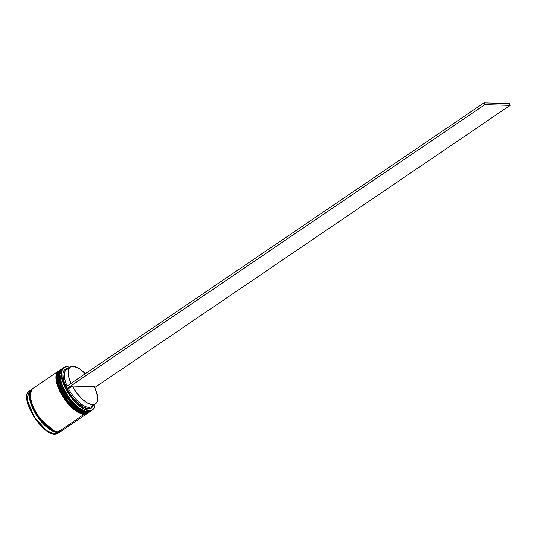 <?xml version="1.0" encoding="UTF-8"?>
<svg xmlns="http://www.w3.org/2000/svg" width="537" height="537" viewBox="0 0 537 537"><rect width="100%" height="100%" fill="white"/><g stroke="black" fill="none" stroke-linecap="round" stroke-linejoin="round"><path stroke-width="0.81" d="M90.518 411.214L90.082 411.564A25.615 10.7 55.8 0 1 90.008 411.617L86.833 412.45A25.615 10.7 55.8 0 0 90.008 411.617L90.162 411.51A25.615 10.7 -124.2 0 1 86.987 412.349A0.618 0.537 -88.3 0 0 87.236 411.671A0.618 0.537 91.7 0 1 86.987 412.349L90.599 411.167M87.142 412.188L88.746 411.691M61.299 369.194A25.615 10.7 55.8 0 0 61.218 369.241A25.615 10.7 55.8 0 0 64.749 393.285A25.615 10.7 55.8 0 0 86.833 412.45L86.833 412.45A0.618 0.537 91.7 0 1 86.235 412.409M58.687 375.296L59.567 382.19L60.916 386.204L65.192 394.588L70.978 402.388L65.192 394.588L60.916 386.204L59.567 382.19L58.687 375.296M77.402 408.415L74.173 405.69L80.55 410.463L83.98 411.899L77.261 408.308L68.179 398.951L60.661 385.526L58.734 374.739M86.987 412.349A25.615 10.7 -124.2 0 1 64.903 393.178A25.615 10.7 -124.2 0 1 61.372 369.141A25.615 10.7 -124.2 0 1 61.856 368.852L61.372 369.141L59.01 377.665L66.38 395.547L78.838 408.986L86.987 412.349M84.745 411.08L78.483 407.684L75.254 404.958L69.025 397.91L63.896 389.654L61.997 385.472L59.889 377.773L59.782 374.329M86.538 412.537A0.618 0.537 -88.3 0 0 86.833 412.45L78.684 409.093L66.226 395.648L58.855 377.773L61.372 369.141M85.061 411.167L78.335 407.576L69.26 398.219L61.735 384.794L59.815 374.007A24.997 10.445 -124.2 0 0 67.588 395.883A24.997 10.445 -124.2 0 0 85.061 411.167A24.997 10.445 55.8 0 1 84.725 411.073A24.997 10.445 55.8 0 1 67.588 395.883A24.997 10.445 55.8 0 1 59.782 374.349L59.835 373.651A25.615 10.7 -124.2 0 1 63.037 368.107M58.989 370.765A25.615 10.7 55.8 0 0 58.909 370.812A25.615 10.7 55.8 0 0 62.44 394.856A25.615 10.7 55.8 0 0 84.524 414.02A25.615 10.7 55.8 0 0 87.692 413.188L84.678 413.913A0.618 0.537 -88.3 0 0 84.927 413.242A0.618 0.537 91.7 0 1 84.678 413.913L87.846 413.081A25.615 10.7 -124.2 0 1 84.678 413.913L84.524 414.02A0.618 0.537 91.7 0 1 83.926 413.98M84.235 414.108C70.696 414.853 47.847 376.846 58.909 370.812L56.546 379.344L63.916 397.219L76.375 410.664L84.524 414.02A0.618 0.537 -88.3 0 1 84.228 414.108L87.692 413.188A25.615 10.7 55.8 0 0 87.773 413.134M56.378 376.867L57.258 383.76L60.506 391.956L65.635 400.206L68.669 403.958L65.635 400.206L60.506 391.956L57.258 383.76L56.378 376.867M75.093 409.986L71.864 407.261L78.241 412.033L81.671 413.47L74.952 409.879L65.87 400.521L58.345 387.096L56.425 376.309M84.678 413.913A25.615 10.7 -124.2 0 1 62.594 394.749A25.615 10.7 -124.2 0 1 59.063 370.711A25.615 10.7 -124.2 0 1 59.547 370.423L59.063 370.711L56.7 379.236L64.071 397.118L76.529 410.557L84.678 413.913M89.142 412.174A25.615 10.7 -124.2 0 1 85.598 413.289A25.615 10.7 -124.2 0 1 83.087 412.846A25.615 10.7 -124.2 0 1 65.527 397.279A25.615 10.7 -124.2 0 1 57.526 375.222L57.472 375.92A24.997 10.445 55.8 0 0 65.279 397.454A24.997 10.445 55.8 0 0 82.416 412.644L79.315 411.302L72.938 406.529L69.75 403.227L63.957 395.427L61.587 391.225L58.332 383.029L57.472 375.9M82.752 412.738L76.026 409.14L66.95 399.783L59.426 386.365L57.506 375.578A24.997 10.445 -124.2 0 0 65.279 397.454A24.997 10.445 -124.2 0 0 82.752 412.738A24.997 10.445 55.8 0 1 82.416 412.644L83.087 412.846M60.513 431.526L57.378 432.345A0.51 0.443 91.7 0 1 57.372 431.842A0.51 0.443 -88.3 0 0 57.378 432.345L49.276 429.009L36.878 415.651L29.522 397.85L31.844 389.325L29.918 391.97L29.401 394.648L29.528 397.924L31.676 405.777L36.039 414.336L41.946 422.29L48.498 428.445L54.707 431.849L57.378 432.345L60.513 431.526M30.099 395.85L32.515 406.006L39.228 417.833L53.801 430.748L39.228 417.833L32.515 406.006L30.099 395.85M60.963 431.318A25.615 10.7 -124.2 0 1 60.594 431.6L58.13 433.272L54.955 434.104A25.615 10.7 55.8 0 0 58.13 433.272L54.861 434.131C41.456 435.051 18.486 396.447 29.347 390.896A25.615 10.7 55.8 0 0 32.878 414.94A25.615 10.7 55.8 0 0 54.955 434.104L57.419 432.433L54.955 434.104L46.813 430.748L34.355 417.303L26.984 399.427L29.347 390.896L31.811 389.224A25.615 10.7 -124.2 0 1 32.207 388.983M93.076 404.71A22.332 9.33 -124.2 0 1 68.441 388.694L67.165 389.197A23.359 9.76 55.8 0 0 82.161 406.422A23.359 9.76 55.8 0 0 93.143 405.522L92.022 407.415L90.464 408.435L88.464 408.738L83.43 407.167L77.657 402.931L74.744 399.991L71.958 396.642L67.165 389.197L66.152 389.171L71.367 397.286L74.401 400.944L77.576 404.153L83.873 408.785L89.357 410.496L91.538 410.167L93.237 409.053L94.384 407.194L94.968 404.28A25.407 10.619 -124.2 0 1 94.948 404.569A25.407 10.619 -124.2 0 1 89.357 410.496L89.296 410.778A25.615 10.7 -124.2 0 1 67.212 391.614A25.615 10.7 -124.2 0 1 63.681 367.57A25.615 10.7 -124.2 0 1 66.856 366.737A25.615 10.7 -124.2 0 1 69.481 367.214A25.615 10.7 55.8 0 0 69.367 367.18A25.615 10.7 55.8 0 0 66.856 366.737L67.098 366.811A25.407 10.619 -124.2 0 1 69.588 367.248A25.407 10.619 -124.2 0 1 69.864 367.335L67.098 366.811L64.917 367.14L63.225 368.254L62.077 370.114L61.52 372.644L62.232 379.357L65.259 387.412M91.733 410.349A25.615 10.7 -124.2 0 1 87.907 411.718L89.296 410.778A25.615 10.7 55.8 0 0 94.928 404.804A25.615 10.7 55.8 0 0 94.935 404.683A25.615 10.7 -124.2 0 1 92.471 409.946A25.615 10.7 -124.2 0 1 89.296 410.778L87.907 411.718A25.615 10.7 55.8 0 0 91.082 410.886L92.471 409.946M60.755 369.557L59.99 370.08A25.615 10.7 55.8 0 0 63.52 394.124A25.615 10.7 55.8 0 0 85.598 413.289A25.615 10.7 55.8 0 0 88.773 412.456L89.545 411.933A25.615 10.7 -124.2 0 1 86.37 412.765L85.598 413.289L86.37 412.765A25.615 10.7 -124.2 0 1 64.292 393.601A25.615 10.7 -124.2 0 1 60.755 369.557A25.615 10.7 -124.2 0 1 60.983 369.409L58.801 372.235L58.285 374.913L58.412 378.209L60.567 386.09L64.943 394.682L70.877 402.676L77.462 408.852L83.691 412.268L86.37 412.765L89.766 411.772A25.615 10.7 -124.2 0 1 89.545 411.933M32.623 388.674L30.622 391.372L30.106 394.057L30.233 397.353L32.388 405.234L36.764 413.826L42.698 421.82L45.967 425.203L52.498 430.09L55.512 431.412L58.191 431.909A25.615 10.7 55.8 0 0 61.366 431.077L87.236 413.497A25.615 10.7 -124.2 0 1 84.061 414.336L58.191 431.909L61.406 431.043M58.446 371.127A25.615 10.7 -124.2 0 1 58.674 370.98L56.492 373.799L55.969 376.484L56.103 379.773L58.258 387.66L62.634 396.252L68.568 404.24L75.146 410.422L78.368 412.517L81.382 413.839L84.061 414.336A25.615 10.7 -124.2 0 1 61.977 395.172A25.615 10.7 -124.2 0 1 58.446 371.127L32.576 388.701A25.615 10.7 55.8 0 0 36.113 412.745A25.615 10.7 55.8 0 0 58.191 431.909L84.061 414.336L87.457 413.342A25.615 10.7 -124.2 0 1 87.236 413.497M60.594 431.6A25.615 10.7 -124.2 0 1 57.419 432.433A25.615 10.7 -124.2 0 1 35.341 413.268A25.615 10.7 -124.2 0 1 31.811 389.224M70.3 367.039A22.332 9.33 -124.2 0 1 73.066 366.315L71.153 366.596L69.669 367.57L68.662 369.194L68.165 371.409L68.77 377.269L70.985 383.438A22.332 9.33 -124.2 0 1 70.3 367.039L66.447 369.657A22.332 9.33 55.8 0 0 67.132 386.056A22.332 9.33 -124.2 0 1 68.77 368.932M66.266 387.439L63.507 380.055L62.869 373.913L63.386 371.591L64.44 369.892L65.997 368.872L67.998 368.57A23.359 9.76 55.8 0 0 65.984 386.835M73.066 366.315A22.332 9.33 -124.2 0 1 85.296 373.718L80.584 369.537L77.865 367.811L73.066 366.315M26.877 396.158L28.911 407.039L36.435 420.451L45.524 429.882L52.331 433.627L49.068 432.231M45.873 430.15L39.342 424.022L33.462 416.094L29.119 407.57L26.978 399.75M61.399 430.896L59.667 432.077L57.419 432.433L54.74 431.936L51.733 430.614L45.202 425.72L38.818 418.498L33.562 410.046L30.233 401.649L29.461 397.87L29.334 394.581L29.85 391.896L30.998 389.929L32.73 388.741M78.241 412.033L81.671 413.47M80.55 410.463L83.98 411.899M63.681 367.57L62.299 368.51A25.615 10.7 55.8 0 0 65.829 392.554A25.615 10.7 55.8 0 0 87.907 411.718A25.615 10.7 -124.2 0 1 85.396 411.275A25.615 10.7 -124.2 0 1 67.837 395.715A25.615 10.7 -124.2 0 1 59.835 373.651M57.526 375.222A25.615 10.7 -124.2 0 1 60.386 369.839M65.225 387.352A25.407 10.619 -124.2 0 1 67.098 366.811L66.856 366.737A25.615 10.7 55.8 0 0 65.44 388.392A25.615 10.7 55.8 0 0 89.296 410.778L89.357 410.496A25.407 10.619 -124.2 0 1 66.152 389.171L68.441 388.694A22.332 9.33 55.8 0 0 91.552 406.603L95.398 403.985A22.332 9.33 -124.2 0 1 72.294 386.076L68.441 388.694L72.294 386.076L94.304 386.714A22.332 9.33 -124.2 0 1 95.398 403.985M94.304 386.714L96.928 393.755L97.533 399.622L97.036 401.83L96.029 403.455L94.546 404.428L92.633 404.717L87.833 403.22L82.315 399.179L76.872 393.178L72.294 386.076L94.304 386.714M65.145 387.405L66.152 389.171L484.877 104.628L66.044 389.164L65.145 387.405L483.985 102.869L65.145 387.405M509.251 103.601L483.985 102.869L509.251 103.601L510.15 105.359L484.877 104.628L483.985 102.869L484.877 104.628L510.15 105.359L509.251 103.601M94.713 387.586L510.15 105.359L94.713 387.586M90.162 411.51L90.612 411.161M90.008 411.617L86.544 412.537C73.005 413.282 50.156 375.276 61.218 369.241M87.692 413.188L88.303 412.731M85.396 411.275L84.725 411.073"/></g></svg>

